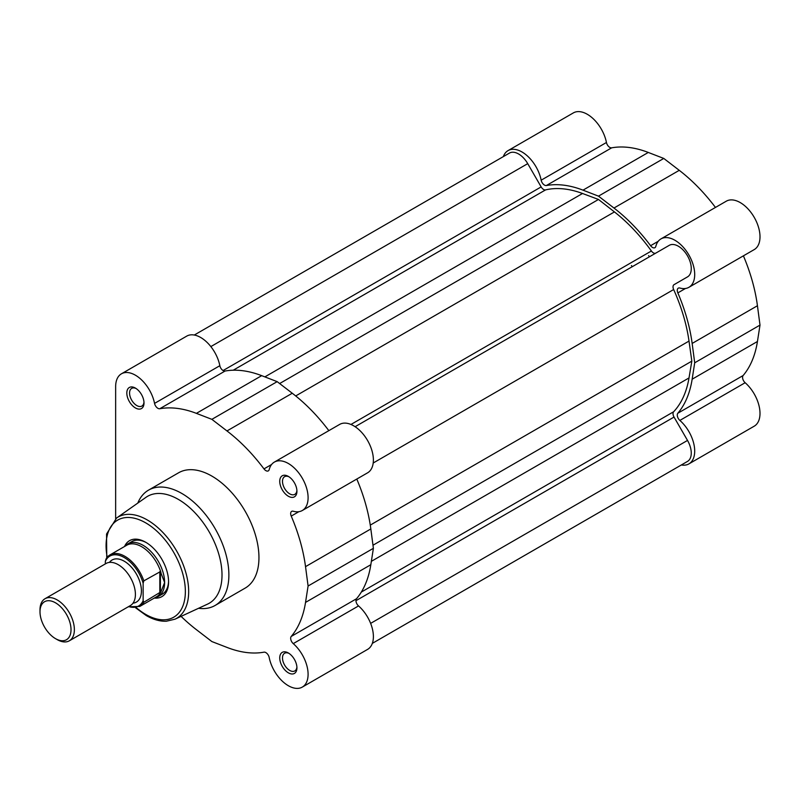 <?xml version="1.0" encoding="UTF-8"?>
<svg xmlns="http://www.w3.org/2000/svg" width="800" height="800" viewBox="0 0 800 800"><rect width="100%" height="100%" fill="white"/><g stroke="black" fill="none" stroke-linecap="round" stroke-linejoin="round"><path stroke-width="1.2" d="M655.79 253.12A4.86 2.81 60 0 1 653.38 252.86A4.86 2.81 60 0 1 651.4 251L350.95 424.46M194.3 335.03L509.47 153.07A18.23 10.52 60 0 1 527.73 163.65L541.16 186.91A4.86 2.81 -120 0 0 543.59 189.48A4.86 2.81 -120 0 0 545.57 189.89A130.01 75.06 60 0 1 582.52 193.49L264.86 376.89M582.52 193.49L598.48 199.46L279.64 383.54M598.48 199.46L614.44 211.92A130.01 75.06 60 0 1 651.4 251M355.11 426.71L669.3 245.31A18.23 10.52 60 0 1 687.51 255.88A18.23 10.52 60 0 1 687.49 276.9A18.23 10.52 60 0 1 687.46 276.91L674.03 284.67A4.86 2.81 -120 0 0 673.65 289.54A130.01 75.06 60 0 1 689.01 341.08L370.27 525.11M689.01 341.08L691.83 361.14L372.98 545.22M691.83 361.14L689.01 377.94A130.01 75.06 60 0 1 673.65 411.75L361.33 592.07M372.32 643.38L687.49 461.42A18.23 10.52 60 0 0 687.52 440.43L674.03 417.06A4.86 2.81 60 0 1 673.65 411.75M648.61 255.62A121.5 70.15 60 0 1 649.43 256.78A121.5 70.15 60 0 0 648.61 255.62M288.33 672.81A12.15 7.01 60 0 1 279.74 657.93A12.15 7.01 60 0 1 288.33 652.97L288.33 652.97A12.15 7.01 60 0 1 296.93 667.85A12.15 7.01 60 0 1 288.33 672.81M289.05 653.42A10.21 5.89 -120 0 0 284.61 653.26A10.21 5.89 -120 0 0 283.04 661.44A10.21 5.89 -120 0 0 289.71 670.43A10.21 5.89 -120 0 0 294.81 670.94A10.21 5.89 -120 0 0 296.9 667M288.33 496.23A12.15 7.01 60 0 1 279.74 481.35A12.15 7.01 60 0 1 288.33 476.39L288.33 476.39A12.15 7.01 60 0 1 296.93 491.27A12.15 7.01 60 0 1 288.33 496.23M289.05 476.83A10.21 5.89 -120 0 0 284.61 476.67A10.21 5.89 -120 0 0 283.04 484.85A10.21 5.89 -120 0 0 289.71 493.85A10.21 5.89 -120 0 0 294.81 494.35A10.21 5.89 -120 0 0 296.9 490.42M135.41 407.94A12.15 7.01 60 0 1 126.82 393.05A12.15 7.01 60 0 1 135.41 388.09L135.41 388.09A12.15 7.01 60 0 1 144 402.97A12.15 7.01 60 0 1 135.41 407.94M136.13 388.54A10.21 5.89 -120 0 0 131.68 388.38A10.21 5.89 -120 0 0 130.12 396.56A10.21 5.89 -120 0 0 136.78 405.55A10.21 5.89 -120 0 0 141.89 406.06A10.21 5.89 -120 0 0 143.97 402.13M124.54 546.5A32.32 18.66 60 0 1 145.72 542.26L145.72 542.26A32.32 18.66 60 0 1 168.57 581.84A32.32 18.66 60 0 1 154.31 598.06M146.42 542.67A30.38 17.54 -120 0 0 131.91 541.55L127.95 543.83A30.38 17.54 -120 0 0 125.23 546.1M154.55 403.39A27.95 16.13 -120 0 0 140.62 379.02A27.95 16.13 -120 0 0 121.44 373.81L186.73 336.12A27.95 16.13 -120 0 1 205.92 341.32A27.95 16.13 -120 0 1 219.84 365.7L154.55 403.39A4.86 2.81 -120 0 0 157.88 408.3A4.86 2.81 -120 0 0 159.76 408.74A134.26 77.51 -120 0 1 196.39 413.36L211.87 419.34L226.97 430.94A134.26 77.51 -120 0 1 263.98 468.9A4.86 2.81 -120 0 0 265.87 470.64A4.86 2.81 -120 0 0 268.3 470.89A4.86 2.81 -120 0 0 269.19 469.58A27.95 16.13 -120 0 1 274.36 462.1A27.95 16.13 -120 0 1 302.31 478.24A27.95 16.13 -120 0 1 302.31 510.51A27.95 16.13 -120 0 1 293.25 511.24A4.86 2.81 60 0 0 291.67 511.37A4.86 2.81 60 0 0 291.23 516.1A134.26 77.51 -120 0 1 305.53 566.65L308.09 586.01L305.53 602.41A134.26 77.51 -120 0 1 291.23 636.44A4.86 2.81 -120 0 0 293.25 643.62A27.95 16.13 -120 0 1 307.39 667.87A27.95 16.13 -120 0 1 302.31 687.09A27.95 16.13 -120 0 1 288.33 685.71A27.95 16.13 -120 0 1 269.19 657.51A4.86 2.81 60 0 0 263.98 652.17A134.26 77.51 -120 0 1 227.36 647.55L211.87 641.56L196.78 629.96A134.26 77.51 -120 0 1 181.08 616.37M219.84 365.7A4.86 2.81 -120 0 0 223.17 370.6A4.86 2.81 -120 0 0 225.06 371.04L159.76 408.74M207.58 604.11A61.72 35.64 -120 0 0 219.11 555.25A61.72 35.64 -120 0 0 178.37 499.4A61.72 35.64 -120 0 0 145.94 497.35L116.58 518.02A58.49 33.77 60 0 1 147.31 519.97A58.49 33.77 60 0 1 185.92 572.9A58.49 33.77 60 0 1 174.99 619.19L207.58 604.11M198.54 608.29A66.58 38.44 -120 0 0 215.09 605.47A66.58 38.44 -120 0 0 225.3 552.12A66.58 38.44 -120 0 0 181.8 493.45A66.58 38.44 -120 0 0 148.51 490.15A66.58 38.44 -120 0 0 137.8 503.08M215.09 605.47L245.16 588.11A66.58 38.44 -120 0 0 255.37 534.76A66.58 38.44 -120 0 0 211.87 476.09A66.58 38.44 -120 0 0 178.58 472.79L148.51 490.15M328.85 430.65A134.26 77.51 -120 0 0 292.26 393.24L277.17 381.65L261.68 375.66A134.26 77.51 -120 0 0 225.06 371.04M302.31 510.51L367.6 472.81A27.95 16.13 -120 0 0 367.6 440.54A27.95 16.13 -120 0 0 339.66 424.41L274.36 462.1M302.31 687.09L367.6 649.39A27.95 16.13 -120 0 0 372.69 630.17A27.95 16.13 -120 0 0 358.54 605.93A4.86 2.81 -120 0 1 356.52 598.74A134.26 77.51 -120 0 0 370.83 564.71L373.39 548.31L370.83 528.95A134.26 77.51 -120 0 0 356.8 479.05M121.44 373.81A27.95 16.13 -120 0 0 115.65 386.61L115.65 518.72M155 597.66A30.38 17.54 -120 0 0 158.33 596.44L162.28 594.16A30.38 17.54 -120 0 0 168.56 581.03M277.17 381.65L211.87 419.34M373.39 548.31L308.09 586.01M69.33 640.81L130.38 605.56A24.3 14.03 -120 0 0 135.41 594.44A24.3 14.03 -120 0 0 124.8 569.98A24.3 14.03 -120 0 0 106.08 563.47L45.03 598.72A24.3 14.03 60 0 1 63.76 605.23A24.3 14.03 60 0 1 74.37 629.68A24.3 14.03 60 0 1 69.33 640.81A24.3 14.03 60 0 1 57.18 639.6L55.51 638.64A21.93 12.66 -120 0 0 71.02 629.68A21.93 12.66 -120 0 0 55.51 602.82A21.93 12.66 -120 0 0 40 611.77L40 609.84A24.3 14.03 60 0 1 45.03 598.72M133 603.17A24.3 14.03 -120 0 0 141.42 590.97A24.3 14.03 -120 0 0 128.78 564.54A24.3 14.03 -120 0 0 109.46 562.39M158.33 596.44A30.38 17.54 -120 0 0 164.62 582.53A30.38 17.54 -120 0 0 151.36 551.97A30.38 17.54 -120 0 0 127.95 543.83M128.66 606.55A28.8 16.63 -120 0 0 143.14 600.7L143.83 602.26A29.77 17.19 60 0 1 139.81 606.43L156.53 596.78A29.77 17.19 -120 0 0 160.95 591.83L164.62 582.53L160.41 571.6L143.83 580.87L143.14 583.21A28.8 16.63 -120 0 0 124.24 557.53A28.8 16.63 -120 0 0 105.34 561.39L106.03 559.04A29.77 17.19 60 0 1 110.04 554.87A29.77 17.19 60 0 1 143.83 580.87M160.95 572.46A29.77 17.19 -120 0 0 126.76 545.22L110.04 554.87L106.03 559.04M143.83 602.26L160.95 591.83M160.41 592.58L160.41 571.6M159.81 593.03L159.81 571.64M143.14 600.7L143.14 583.21M105.34 563.9L105.34 561.39M40 611.77A21.93 12.66 -120 0 0 55.51 638.64M503.33 156.62A27.95 16.13 60 0 1 508.05 150.61A27.95 16.13 60 0 1 522.02 151.99A27.95 16.13 60 0 1 541.16 180.19L606.45 142.49A27.95 16.13 60 0 0 587.31 114.29A27.95 16.13 60 0 0 573.34 112.91L508.05 150.61M541.16 180.19A4.86 2.81 60 0 0 546.37 185.53A134.26 77.51 60 0 1 583 190.15L598.48 196.14L613.97 208.03A134.26 77.51 60 0 1 650.59 245.7A4.86 2.81 -120 0 0 654.91 247.68A4.86 2.81 -120 0 0 655.81 246.38A27.95 16.13 60 0 1 660.97 238.9A27.95 16.13 60 0 1 674.95 240.28A27.95 16.13 60 0 1 693.2 264.91A27.95 16.13 60 0 1 688.92 287.3A27.95 16.13 60 0 1 679.86 288.03A4.86 2.81 60 0 0 678.28 288.16A4.86 2.81 60 0 0 677.84 292.89A134.26 77.51 60 0 1 692.15 343.44L694.71 362.8L760 325.1L757.44 305.74A134.26 77.51 60 0 0 743.41 255.84M660.97 238.9L726.27 201.2A27.95 16.13 60 0 1 740.24 202.58A27.95 16.13 60 0 1 758.5 227.21A27.95 16.13 60 0 1 754.21 249.6L688.92 287.3M631.43 265.54A121.5 70.15 60 0 1 632.25 266.7M694.71 362.8L692.15 379.2A134.26 77.51 60 0 1 677.84 413.23A4.86 2.81 -120 0 0 679.86 420.42A27.95 16.13 60 0 1 694 444.66A27.95 16.13 60 0 1 688.92 463.88A27.95 16.13 60 0 1 681.35 464.97M692.15 379.2L757.44 341.5L760 325.1M757.44 341.5A134.26 77.51 60 0 1 743.13 375.53A4.86 2.81 -120 0 0 745.15 382.72A27.95 16.13 60 0 1 759.3 406.97A27.95 16.13 60 0 1 754.21 426.19L688.92 463.88M546.37 185.53L611.67 147.83A4.86 2.81 60 0 1 606.45 142.49M611.67 147.83A134.26 77.51 60 0 1 648.29 152.45L663.78 158.44L679.26 170.33A134.26 77.51 60 0 1 715.46 207.44M598.48 196.14L663.78 158.44M545.57 189.89L233.24 370.21M527.73 163.65L210.85 346.59M541.16 186.91L223.08 370.55M614.44 211.92L295.7 395.95M674.03 284.67L687.49 276.9M673.65 289.54L373.21 463M689.01 377.94L371.36 561.34M674.03 417.06L355.96 600.69M687.52 440.43L370.63 623.38M136.33 607.7A56.06 32.37 -120 0 0 145.72 614.42A56.06 32.37 -120 0 0 185.36 591.53A56.06 32.37 -120 0 0 145.72 522.87A56.06 32.37 -120 0 0 107.2 557.25M271.61 464.5L263.98 468.9M292.26 393.24L226.97 430.94M298.86 511.69L291.23 516.1M370.83 528.95L305.53 566.65M356.52 598.74L291.23 636.44M370.83 564.71L305.53 602.41M358.54 605.93L293.25 643.62M261.68 375.66L196.39 413.36M679.86 420.42L745.15 382.72M677.84 413.23L743.13 375.53M583 190.15L648.29 152.45M677.84 292.89L685.47 288.49M692.15 343.44L757.44 305.74M650.59 245.7L658.22 241.29M613.97 208.03L679.26 170.33M135.62 607.81L146.22 615.53C153.2 619.56 159.89 621.46 166.32 621.24L174.99 619.19M106.75 557.81L106.56 534.01L116.58 518.02M128.24 606.8L139.81 606.43"/></g></svg>
